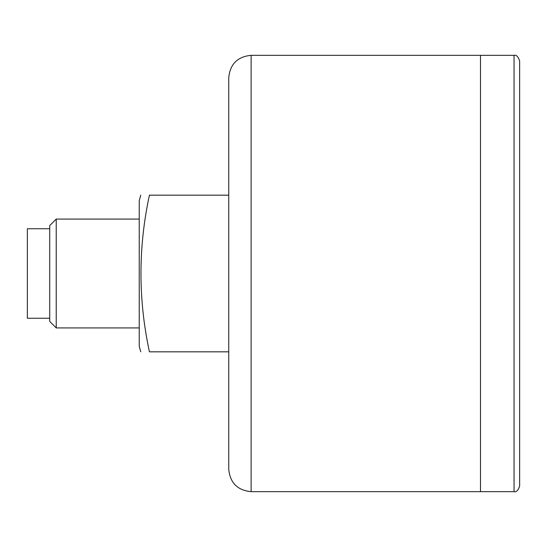 <?xml version="1.0" encoding="UTF-8"?>
<svg xmlns="http://www.w3.org/2000/svg" width="547" height="547" viewBox="0 0 547 547"><rect width="100%" height="100%" fill="white"/><g stroke="black" fill="none" stroke-linecap="round" stroke-linejoin="round"><path stroke-width="0.82" d="M228.749 469.299L228.749 77.701C230.075 64.108 237.535 56.649 251.121 55.322L251.121 491.678C237.535 490.351 230.075 482.892 228.749 469.299L228.749 351.824L149.427 351.824C138.152 351.824 138.152 351.824 149.427 351.824C138.152 299.53 138.152 247.312 149.427 195.176C138.152 195.176 138.152 195.176 149.427 195.176L228.749 195.176M56.225 219.08L49.729 225.576L49.729 321.424L56.225 327.92L56.225 219.08L139.239 219.08M140.736 351.824L139.239 346.224L139.239 200.776L140.736 195.176M514.057 491.678C516.265 492.321 518.125 490.454 519.65 486.085L519.65 60.915C518.125 56.546 516.265 54.679 514.057 55.322L514.057 491.678L480.492 491.678L480.492 55.322L480.492 491.678L251.121 491.678M49.729 318.251L27.35 318.251L27.35 228.749L49.729 228.749M56.225 327.92L139.239 327.92M251.121 55.322L514.057 55.322"/></g></svg>
